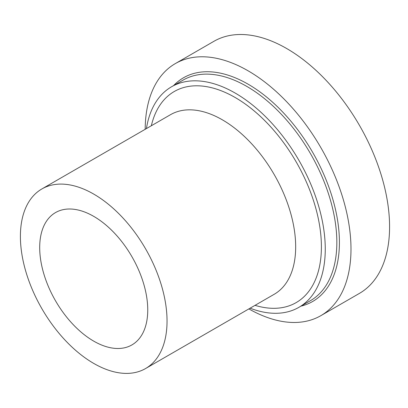 <?xml version="1.0" encoding="UTF-8"?>
<svg xmlns="http://www.w3.org/2000/svg" width="408" height="408" viewBox="0 0 408 408"><rect width="100%" height="100%" fill="white"/><g stroke="black" fill="none" stroke-linecap="round" stroke-linejoin="round"><path stroke-width="0.61" d="M145.177 129.311A145.534 84.023 60 0 1 175.318 63.597A145.534 84.023 60 0 1 248.079 70.803A145.534 84.023 60 0 1 343.154 199.048A145.534 84.023 60 0 1 320.846 315.665A145.534 84.023 60 0 1 248.87 308.907M93.723 216.362A76.403 44.11 -120 0 0 55.519 212.578A76.403 44.11 -120 0 0 43.809 273.804A76.403 44.11 -120 0 0 93.723 341.134A76.403 44.11 -120 0 0 131.922 344.918A76.403 44.11 -120 0 0 143.636 283.693A76.403 44.11 -120 0 0 93.723 216.362M175.318 63.597L213.904 41.315A145.534 84.023 60 0 1 286.671 48.521A145.534 84.023 60 0 1 381.745 176.766A145.534 84.023 60 0 1 359.438 293.383L320.846 315.665M93.723 194.086A103.693 59.869 60 0 1 161.461 285.457A103.693 59.869 60 0 1 145.564 368.546A103.693 59.869 60 0 1 41.876 308.683A103.693 59.869 60 0 1 41.876 188.95A103.693 59.869 60 0 1 93.723 194.086M146.416 128.596A127.342 73.522 60 0 1 171.549 86.776A127.342 73.522 60 0 1 235.217 93.085A127.342 73.522 60 0 1 318.408 205.295A127.342 73.522 60 0 1 298.885 307.336A127.342 73.522 60 0 1 250.104 308.193M300.951 306.148A129.157 74.572 -120 0 0 312.661 152.347A129.157 74.572 -120 0 0 173.609 85.583M298.885 307.336L310.462 300.655A127.342 73.522 -120 0 0 329.985 198.614A127.342 73.522 -120 0 0 246.794 86.399A127.342 73.522 -120 0 0 183.126 80.09L171.549 86.776M41.876 188.95L170.508 114.684A103.693 59.869 60 0 1 222.355 119.819A103.693 59.869 60 0 1 290.093 211.191A103.693 59.869 60 0 1 274.202 294.28L145.564 368.546M151.343 125.751A121.885 70.37 60 0 1 235.217 97.538A121.885 70.37 60 0 1 320.821 234.962A121.885 70.37 60 0 1 255.036 305.347"/></g></svg>
